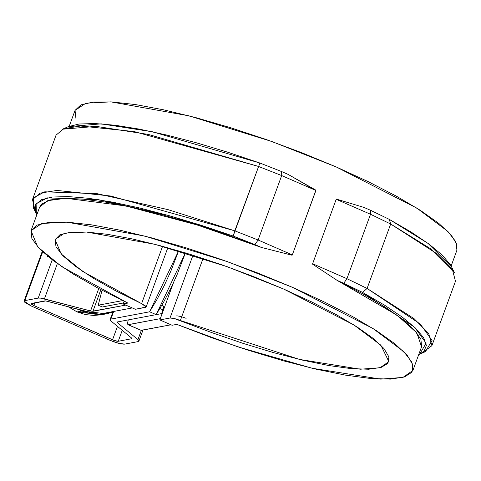 <?xml version="1.0" encoding="UTF-8"?>
<svg xmlns="http://www.w3.org/2000/svg" width="481" height="481" viewBox="0 0 481 481"><rect width="100%" height="100%" fill="white"/><g stroke="black" fill="none" stroke-linecap="round" stroke-linejoin="round"><path stroke-width="0.72" d="M123.491 302.976L102.303 306.98L98.226 305.207L122.643 300.595L98.226 305.207L102.026 290.265L98.226 305.207L102.303 306.98L123.491 302.976M176.112 315.957A9.319 1.762 20.1 0 1 186.123 318.332M39.61 207.185L41.763 203.956L50.036 199.97L63.781 198.316L82.582 199.05L105.874 202.14L132.942 207.503L162.975 214.965L195.058 224.308L228.216 235.245L261.448 247.444L292.099 255.237L261.448 247.444L197.438 225.054L125.788 205.94L65.933 198.28L47.757 200.643L39.664 207.052L31.018 230.676L37.71 246.909L61.706 266.612L127.832 303.066L123.136 303.95L124.11 301.292L123.136 303.95L135.371 309.277L123.136 303.95L127.832 303.066L98.383 288.347L73.274 274.062L53.391 260.702L39.436 248.749L31.89 238.612L31.024 230.652L36.869 225.15L49.218 222.3L67.641 222.198L91.48 224.849L119.907 230.158L151.924 237.945L186.4 247.931L222.126 259.764L257.84 273.034L292.304 287.265L324.29 301.972L352.681 316.624L376.485 330.712L394.853 343.741L407.148 355.249L412.932 364.838L412.013 372.168L404.413 376.984L390.398 379.112L370.466 378.481L345.322 375.108L315.837 369.119L283.056 360.72L248.13 350.204L212.277 337.951L176.774 324.374L172.078 325.264L159.842 319.937L172.078 325.264L176.774 324.374L237.794 346.819L312.175 368.26L380.754 379.13L402.976 377.405L412.92 370.436L421.566 346.807L416.817 332.858L397.36 315.428L337.223 280.447L312.488 264.117L336.291 199.062L363.949 207.419L370.478 210.263L363.949 207.419L336.291 199.062L312.488 264.117L336.291 199.062L312.488 264.117L337.223 280.447L363.179 294.023L385.119 307.076L402.375 319.222L414.424 330.086L420.899 339.333L421.609 346.693M173.376 282.942L159.842 319.937L170.015 318.013L174.188 318.5L211.46 332.497L242.941 343.338L273.677 352.669L302.579 360.149L328.625 365.518L350.889 368.584L368.59 369.24L381.09 367.46L387.951 363.305L388.925 356.932L383.982 348.557L373.304 338.486L357.257 327.068L336.411 314.706L311.514 301.846L283.441 288.943L253.186 276.449L221.831 264.809L190.476 254.437L160.239 245.701L132.191 238.907L107.323 234.295L86.52 232.04L70.521 232.209L59.884 234.8L54.996 239.718L56.024 246.801L62.933 255.784L75.481 266.354L93.224 278.138L115.524 290.716L141.6 303.643L145.635 306.066L146.158 306.914L145.545 307.359L135.371 309.277L146.134 307.004L141.6 303.643L162.578 246.326L141.6 303.643L82.696 271.422L61.147 253.908L55.074 239.484L64.616 233.177L86.544 232.04L154.924 244.306L227.26 266.733L283.441 288.943L353.842 324.903L380.85 345.178L388.858 361.628L380.044 367.755L360.305 369.216L299.489 359.415L180.351 320.52C175.601 318.681 172.156 317.845 170.015 318.013L159.842 319.937L173.376 282.942M35.269 211.165L32.486 199.555L40.206 193.115L56.962 190.446L110.666 196.014L234.794 230.838L259.89 163.023L281.65 171.579L281.686 175.571L315.903 190.47L292.322 254.906L315.903 190.181L288.173 174.423L281.65 171.579L288.173 174.423L315.903 190.47L281.686 175.571L258.105 240.001L281.686 175.571L258.375 166.402L281.686 175.571L281.65 171.579L259.89 163.023L227.651 152.182L196.23 142.749L166.468 134.981L139.177 129.094L115.109 125.24L94.913 123.533L79.143 124.014L68.23 126.665M31.018 230.676L41.877 223.473L66.847 222.15L144.937 236.111L227.82 261.784L292.304 287.265L372.955 328.475L403.799 351.653L411.802 361.989L412.92 370.436M451.136 266.011L456.938 250.156L455.82 241.715L447.817 231.373L416.973 208.195L336.321 166.991L271.831 141.504L188.955 115.831L110.864 101.87L85.895 103.199L75.03 110.396L80.886 104.87L93.236 102.02L111.652 101.918L135.498 104.569L163.925 109.878L195.935 117.665L230.411 127.651L266.137 139.484L301.858 152.754L336.321 166.991L368.308 181.692L396.699 196.344L420.496 210.431L438.87 223.461L451.16 234.968L456.95 244.558L456.896 250.276M75.908 118.332L75.042 110.377L69.234 126.25M419.685 354.184L425.493 351.617L432.046 340.41L420.28 324.068L367.093 288.45L362.566 292.4L414.586 327.242L426.1 343.224L419.685 354.184L418.723 354.581L423.905 351.473L426.406 345.472L423.575 337.608L415.488 328.09L402.363 317.183L384.559 305.176L362.566 292.4L343.753 283.291L346.933 278.685L370.514 214.255L346.933 278.685L367.093 288.45L390.674 224.014L437.722 254.293L452.29 269.083L455.471 281.277L431.89 345.713L422.27 352.783M451.683 267.069L450.3 264.58L442.207 255.068L429.088 244.156L411.285 232.149L389.291 219.372L390.674 224.014L370.514 214.255L390.674 224.014L367.093 288.45L362.566 292.4L337.223 280.447L343.753 283.291L346.933 278.685L312.716 263.786L346.933 278.685L367.093 288.45L414.141 318.729L428.709 333.519L431.89 345.713M389.291 219.372L370.478 210.263L370.514 214.255L336.297 199.35L370.514 214.255L370.478 210.263L389.291 219.372L428.036 243.386L451.611 266.931L454.395 272.643L430.285 248.563L390.674 224.014L389.291 219.372M36.34 213.901L33.562 208.195L33.327 197.895L44.745 191.811L97.12 193.675L168.037 209.644L234.794 230.838L258.105 240.001L292.322 254.906L292.099 255.237L292.322 254.906L258.105 240.001L254.924 244.607L233.165 236.045L200.932 225.204L169.504 215.777L139.743 208.008L112.458 202.122L88.384 198.268L68.194 196.561L52.423 197.042L41.504 199.693L35.738 204.455L35.281 211.189L36.815 214.827L36.34 213.901L36.111 203.83L47.282 197.877L98.509 199.699L167.875 215.32L233.165 236.045L234.794 230.838L258.105 240.001L254.924 244.607L261.448 247.444L233.165 236.045L259.89 163.023L152.411 131.782L101.19 123.857L68.272 126.647L62.464 129.215L96.122 126.365L148.485 134.458L258.375 166.402L134.247 131.578L80.543 126.01L63.787 128.68L56.067 135.119L32.486 199.555M203.066 258.447L180.351 320.52L203.066 258.447M170.015 318.013L192.989 255.219L170.015 318.013M111.081 321.074L110.089 319.781L110.883 319.113L149.639 311.79L156.163 314.634L117.406 321.957L117.099 322.21L117.484 322.709L137.945 339.634L138.943 340.921L138.143 341.594L124.765 344.119L118.699 343.326L109.975 340.295L31.259 306.018L24.988 302.519L24.05 301.262L24.844 300.607L38.227 298.082L40.687 298.136L91.991 311.279L125.769 305.098L92.935 311.297L100.86 289.652L92.935 311.297L90.554 310.979L98.761 288.546L90.554 310.979L44.426 298.905L57.347 263.588L44.426 298.905A12.109 2.291 20.1 0 0 38.227 298.082L52.225 259.824L38.227 298.082L24.844 300.607L42.671 251.894L24.844 300.607L24.074 301.064L31.259 306.018L109.975 340.295C116.63 343.031 121.567 344.306 124.765 344.119L138.143 341.594A12.109 2.291 20.1 0 0 138.919 341.137A12.109 2.291 20.1 0 0 137.945 339.634L141.33 330.381L137.945 339.634L117.484 322.709L117.785 321.885L117.484 322.709L117.406 321.957L156.163 314.634L149.639 311.79L157.119 299.242L164.231 285.612L170.773 271.296L178.619 250.854L149.639 311.79L110.883 319.113L113.684 311.454L110.883 319.113A12.109 2.291 20.1 0 0 110.113 319.57A12.109 2.291 20.1 0 0 111.081 321.074L131.541 337.999A4.66 0.884 20.1 0 1 131.914 338.576A4.66 0.884 20.1 0 1 131.62 338.75L131.926 338.492L131.541 337.999L111.081 321.074M31.373 303.451L44.751 300.92A4.66 0.884 20.1 0 1 47.138 301.238L93.266 313.311L99.465 314.141L132.293 307.936L99.465 314.141L97.006 314.087L45.695 300.944L31.067 303.703L33.838 305.531L114.231 340.464L118.242 341.282L131.62 338.75L131.806 338.251L131.62 338.75L118.242 341.282A4.66 0.884 20.1 0 1 112.548 339.808L117.472 326.358L112.548 339.808L33.838 305.531L34.842 302.796L33.838 305.531C31.481 304.437 30.658 303.745 31.373 303.451L31.073 303.625M122.252 330.315L118.242 341.282L122.252 330.315M185.419 252.886L177.297 274.14L170.755 288.456L163.642 302.086L156.163 314.634L185.419 252.886M47.421 256.956L47.685 256.241L47.421 256.956L48.347 256.782L47.421 256.956M101.587 314.73L93.927 315.458L85.384 314.568L77.122 311.928L68.272 306.77L77.122 311.928L81.956 311.015L78.95 309.566L81.956 311.015L77.122 311.928L101.491 314.748L106.325 313.834L81.956 311.015L90.218 313.654L98.761 314.544L107.263 313.642L112.873 312.019L106.325 313.834M140.915 330.345L170.971 324.783L141.258 330.393L127.922 324.687L160.293 318.65L162.181 313.498L156.541 314.562L156.992 313.323L156.541 314.562L162.199 313.504L160.293 318.65L128.211 324.711L141.258 330.393L128.211 324.711L127.724 322.198L127.573 324.116L128.211 324.711M128.265 319.901L127.724 322.198L128.265 319.901M159.914 308.555L162.975 309.89L159.914 308.555M161.814 305.315L163.227 305.928L162.975 309.89L161.622 313.6L163.456 308.273L163.438 306.114L162.939 305.904M167.815 247.763L146.14 306.992M138.925 341.107L142.965 330.074M113.035 311.574L110.125 319.534M24.086 301.028L42.22 251.473"/></g></svg>
